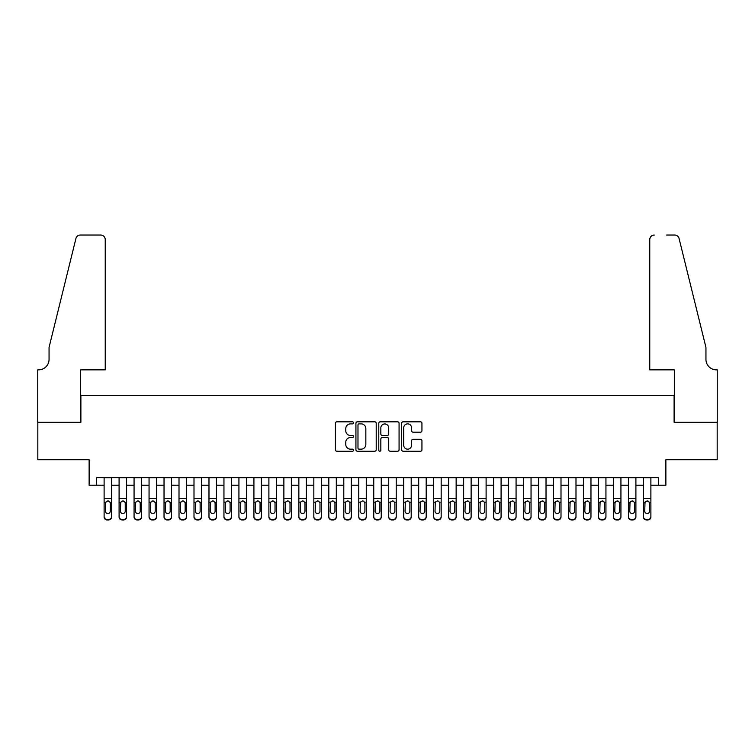 <?xml version="1.0" encoding="UTF-8"?>
<svg xmlns="http://www.w3.org/2000/svg" width="755" height="755" viewBox="0 0 755 755"><rect width="100%" height="100%" fill="white"/><g stroke="black" fill="none" stroke-linecap="round" stroke-linejoin="round"><path stroke-width="1.13" d="M353.529 422.847A1.029 1.029 0 0 0 352.5 421.818L336.881 421.818A1.472 1.472 0 0 0 335.409 423.291L335.409 449.753A1.472 1.472 0 0 0 336.881 451.226L352.5 451.226A1.029 1.029 0 0 0 353.529 450.197A1.029 1.029 0 0 0 352.5 449.168L350.48 449.168A4.709 4.709 0 0 1 345.781 444.459L345.781 442.26A4.709 4.709 0 0 1 350.48 437.551L352.5 437.551A1.029 1.029 0 0 0 353.529 436.522A1.029 1.029 0 0 0 352.5 435.493L350.48 435.493A4.709 4.709 0 0 1 345.781 430.784L345.781 428.585A4.709 4.709 0 0 1 350.48 423.876L352.5 423.876A1.029 1.029 0 0 0 353.529 422.847M420.469 432.181A1.472 1.472 0 0 0 421.941 430.718L421.941 423.291A1.472 1.472 0 0 0 420.469 421.818L403.123 421.818A1.472 1.472 0 0 0 401.651 423.291L401.651 449.753A1.472 1.472 0 0 0 403.123 451.226L420.469 451.226A1.472 1.472 0 0 0 421.941 449.753L421.941 440.788A1.472 1.472 0 0 0 420.469 439.316L413.051 439.316A1.472 1.472 0 0 0 411.579 440.788L411.579 445.233A3.935 3.935 0 0 1 407.643 449.168A3.935 3.935 0 0 1 403.708 445.233L403.708 427.811A3.935 3.935 0 0 1 407.643 423.876A3.935 3.935 0 0 1 411.579 427.811L411.579 430.718A1.472 1.472 0 0 0 413.051 432.181L420.469 432.181M96.621 485.21L96.621 477.717L658.379 477.717L658.379 485.21L665.872 485.21L665.872 459.738L717.174 459.738L717.174 422.29L674.111 422.29L674.111 395.327L80.889 395.327L80.889 422.29L37.825 422.29L37.825 459.738L89.128 459.738L89.128 485.21L104.114 485.21M376.216 423.291A1.472 1.472 0 0 0 374.744 421.818L357.389 421.818A1.472 1.472 0 0 0 355.926 423.291L355.926 449.753A1.472 1.472 0 0 0 357.389 451.226L374.744 451.226A1.472 1.472 0 0 0 376.216 449.753L376.216 423.291M380.256 421.818L397.611 421.818A1.472 1.472 0 0 1 399.074 423.291L399.074 449.753A1.472 1.472 0 0 1 397.611 451.226L390.184 451.226A1.472 1.472 0 0 1 388.712 449.753L388.712 439.023A1.472 1.472 0 0 0 387.239 437.551L382.313 437.551A1.472 1.472 0 0 0 380.841 439.023L380.841 450.197A1.029 1.029 0 0 1 379.812 451.226A1.029 1.029 0 0 1 378.784 450.197L378.784 423.291A1.472 1.472 0 0 1 380.256 421.818M111.598 485.21L119.092 485.21M126.585 485.21L134.069 485.21M141.562 485.21L149.056 485.21M156.54 485.21L164.033 485.21M171.527 485.21L179.011 485.21M186.504 485.21L193.997 485.21M201.481 485.21L208.975 485.21M216.468 485.21L223.952 485.21M231.445 485.21L238.929 485.21M246.423 485.21L253.916 485.21M261.4 485.21L268.893 485.21M276.387 485.21L283.871 485.21M291.364 485.21L298.857 485.21M306.341 485.21L313.835 485.21M321.328 485.21L328.812 485.21M336.305 485.21L343.799 485.21M351.283 485.21L358.776 485.21M366.269 485.21L373.753 485.21M381.247 485.21L388.731 485.21M396.224 485.21L403.717 485.21M411.201 485.21L418.695 485.21M426.188 485.21L433.672 485.21M441.165 485.21L448.659 485.21M456.143 485.21L463.636 485.21M471.129 485.21L478.613 485.21M486.107 485.21L493.6 485.21M501.084 485.21L508.577 485.21M516.071 485.21L523.555 485.21M531.048 485.21L538.532 485.21M546.025 485.21L553.519 485.21M561.003 485.21L568.496 485.21M575.99 485.21L583.473 485.21M590.967 485.21L598.46 485.21M605.944 485.21L613.438 485.21M620.931 485.21L628.415 485.21M635.908 485.21L643.402 485.21M650.885 485.21L658.379 485.21M359.012 423.876A1.029 1.029 0 0 0 357.983 424.905L357.983 448.14A1.029 1.029 0 0 0 359.012 449.168L361.145 449.168A4.709 4.709 0 0 0 365.845 444.459L365.845 428.585A4.709 4.709 0 0 0 361.145 423.876L359.012 423.876M388.712 427.887A3.935 3.935 0 0 0 384.776 423.951A3.935 3.935 0 0 0 380.841 427.887L380.841 434.021A1.472 1.472 0 0 0 382.313 435.493L387.239 435.493A1.472 1.472 0 0 0 388.712 434.021L388.712 427.887M104.114 502.641L104.114 516.524A2.992 2.973 0 0 0 107.106 519.487L108.607 519.487A2.992 2.973 0 0 0 111.598 516.524L111.598 516.986A2.992 2.973 180 0 1 108.607 519.959L108.607 519.487M110.258 511.173L110.258 503.283L110.258 511.173A2.397 2.378 180 0 1 107.861 513.551A2.397 2.378 180 0 0 110.258 511.173M105.464 511.635L105.464 511.173A2.397 2.378 180 0 0 107.861 513.551M106.606 501.226L105.464 503.094M109.107 501.226L107.861 500.867L109.985 502.179L110.258 503.283M111.598 477.717L111.598 516.986M104.114 477.717L104.114 516.986A2.992 2.973 180 0 0 107.106 519.959L108.607 519.959M104.114 502.179L105.728 502.179L105.464 511.173M105.728 502.179L107.861 500.867M105.238 369.856L105.238 239.533A4.492 4.492 0 0 0 100.745 235.041L80.294 235.041A4.492 4.492 0 0 0 75.934 238.457L49.056 347.394L49.056 359.371A10.485 10.485 0 0 1 38.571 369.856L37.75 369.856L37.75 422.29L80.672 422.29L80.672 369.856L105.238 369.856L105.238 239.533C104.954 236.825 103.454 235.324 100.745 235.041L88.307 235.041M75.934 238.457C77.076 235.994 77.076 235.994 75.934 238.457C77.076 235.994 77.076 235.994 75.934 238.457M49.056 359.371A10.485 10.485 0 0 1 38.571 369.856M649.762 369.856L649.762 239.533L649.762 369.856L674.328 369.856L674.328 422.29L717.25 422.29L717.25 369.856L716.429 369.856A10.485 10.485 0 0 1 705.944 359.371A10.485 10.485 0 0 0 716.429 369.856M697.705 313.986L679.066 238.457L705.944 347.394L705.944 359.371M666.693 235.041L674.706 235.041A4.492 4.492 0 0 1 679.066 238.457C677.924 235.994 677.924 235.994 679.066 238.457C677.924 235.994 677.924 235.994 679.066 238.457M654.255 235.041A4.492 4.492 0 0 0 649.762 239.533C650.046 236.825 651.546 235.324 654.255 235.041M119.092 502.641L119.092 516.524A2.992 2.973 0 0 0 122.093 519.487L123.584 519.487A2.992 2.973 0 0 0 126.585 516.524L126.585 516.986A2.992 2.973 180 0 1 123.584 519.959L123.584 519.487M125.236 511.173L125.236 503.283L125.236 511.173A2.397 2.378 180 0 1 122.838 513.551A2.397 2.378 180 0 0 125.236 511.173M120.441 511.635L120.441 511.173A2.397 2.378 180 0 0 122.838 513.551M121.583 501.226L120.441 503.094M124.084 501.226L122.838 500.867L124.971 502.179L125.236 503.283M134.069 502.641L134.069 516.524A2.992 2.973 0 0 0 137.07 519.487L138.571 519.487A2.992 2.973 0 0 0 141.562 516.524L141.562 516.986A2.992 2.973 180 0 1 138.571 519.959L138.571 519.487M140.213 511.173L140.213 503.283L140.213 511.173A2.397 2.378 180 0 1 137.816 513.551A2.397 2.378 180 0 0 140.213 511.173M135.419 511.635L135.419 511.173A2.397 2.378 180 0 0 137.816 513.551M136.57 501.226L135.419 503.094M139.071 501.226L137.816 500.867L139.949 502.179L140.213 503.283M149.056 502.641L149.056 516.524A2.992 2.973 0 0 0 152.048 519.487L153.548 519.487A2.992 2.973 0 0 0 156.54 516.524L156.54 516.986A2.992 2.973 180 0 1 153.548 519.959L153.548 519.487M155.19 511.173L155.19 503.283L155.19 511.173A2.397 2.378 180 0 1 152.793 513.551A2.397 2.378 180 0 0 155.19 511.173M150.405 511.635L150.405 511.173A2.397 2.378 180 0 0 152.793 513.551M151.547 501.226L150.405 503.094M154.048 501.226L152.793 500.867L154.926 502.179L155.19 503.283M164.033 502.641L164.033 516.524A2.992 2.973 0 0 0 167.025 519.487L168.525 519.487A2.992 2.973 0 0 0 171.527 516.524L171.527 516.986A2.992 2.973 180 0 1 168.525 519.959L168.525 519.487M170.177 511.173L170.177 503.283L170.177 511.173A2.397 2.378 180 0 1 167.78 513.551A2.397 2.378 180 0 0 170.177 511.173M165.383 511.635L165.383 511.173A2.397 2.378 180 0 0 167.78 513.551M166.525 501.226L165.383 503.094M169.026 501.226L167.78 500.867L169.913 502.179L170.177 503.283M126.585 477.717L126.585 516.986M119.092 477.717L119.092 516.986A2.992 2.973 180 0 0 122.093 519.959L123.584 519.959M119.092 502.179L120.706 502.179L120.441 511.173M120.706 502.179L122.838 500.867M141.562 477.717L141.562 516.986M134.069 477.717L134.069 516.986A2.992 2.973 180 0 0 137.07 519.959L138.571 519.959M134.069 502.179L135.683 502.179L135.419 511.173M135.683 502.179L137.816 500.867M156.54 477.717L156.54 516.986M149.056 477.717L149.056 516.986A2.992 2.973 180 0 0 152.048 519.959L153.548 519.959M149.056 502.179L150.67 502.179L150.405 511.173M150.67 502.179L152.793 500.867M171.527 477.717L171.527 516.986M164.033 477.717L164.033 516.986A2.992 2.973 180 0 0 167.025 519.959L168.525 519.959M164.033 502.179L165.647 502.179L165.383 511.173M165.647 502.179L167.78 500.867M179.011 502.641L179.011 516.524A2.992 2.973 0 0 0 182.012 519.487L183.503 519.487A2.992 2.973 0 0 0 186.504 516.524L186.504 516.986A2.992 2.973 180 0 1 183.503 519.959L183.503 519.487M185.154 511.173L185.154 503.283L185.154 511.173A2.397 2.378 180 0 1 182.757 513.551A2.397 2.378 180 0 0 185.154 511.173M180.36 511.635L180.36 511.173A2.397 2.378 180 0 0 182.757 513.551M181.511 501.226L180.36 503.094M184.012 501.226L182.757 500.867L184.89 502.179L185.154 503.283M186.504 477.717L186.504 516.986M179.011 477.717L179.011 516.986A2.992 2.973 180 0 0 182.012 519.959L183.503 519.959M179.011 502.179L180.624 502.179L180.36 511.173M180.624 502.179L182.757 500.867M193.997 502.641L193.997 516.524A2.992 2.973 0 0 0 196.989 519.487L198.489 519.487A2.992 2.973 0 0 0 201.481 516.524L201.481 516.986A2.992 2.973 180 0 1 198.489 519.959L198.489 519.487M200.132 511.173L200.132 503.283L200.132 511.173A2.397 2.378 180 0 1 197.734 513.551A2.397 2.378 180 0 0 200.132 511.173M195.337 511.635L195.337 511.173A2.397 2.378 180 0 0 197.734 513.551M196.489 501.226L195.337 503.094M198.99 501.226L197.734 500.867L199.867 502.179L200.132 503.283M201.481 477.717L201.481 516.986M193.997 477.717L193.997 516.986A2.992 2.973 180 0 0 196.989 519.959L198.489 519.959M193.997 502.179L195.611 502.179L195.337 511.173M195.611 502.179L197.734 500.867M208.975 502.641L208.975 516.524A2.992 2.973 0 0 0 211.966 519.487L213.467 519.487A2.992 2.973 0 0 0 216.468 516.524L216.468 516.986A2.992 2.973 180 0 1 213.467 519.959L213.467 519.487M215.118 511.173L215.118 503.283L215.118 511.173A2.397 2.378 180 0 1 212.721 513.551A2.397 2.378 180 0 0 215.118 511.173M210.324 511.635L210.324 511.173A2.397 2.378 180 0 0 212.721 513.551M211.466 501.226L210.324 503.094M213.967 501.226L212.721 500.867L214.854 502.179L215.118 503.283M216.468 477.717L216.468 516.986M208.975 477.717L208.975 516.986A2.992 2.973 180 0 0 211.966 519.959L213.467 519.959M208.975 502.179L210.588 502.179L210.324 511.173M210.588 502.179L212.721 500.867M223.952 502.641L223.952 516.524A2.992 2.973 0 0 0 226.953 519.487L228.444 519.487A2.992 2.973 0 0 0 231.445 516.524L231.445 516.986A2.992 2.973 180 0 1 228.444 519.959L228.444 519.487M230.096 511.173L230.096 503.283L230.096 511.173A2.397 2.378 180 0 1 227.699 513.551A2.397 2.378 180 0 0 230.096 511.173M225.301 511.635L225.301 511.173A2.397 2.378 180 0 0 227.699 513.551M226.443 501.226L225.301 503.094M228.954 501.226L227.699 500.867L229.831 502.179L230.096 503.283M231.445 477.717L231.445 516.986M223.952 477.717L223.952 516.986A2.992 2.973 180 0 0 226.953 519.959L228.444 519.959M223.952 502.179L225.566 502.179L225.301 511.173M225.566 502.179L227.699 500.867M238.929 502.641L238.929 516.524A2.992 2.973 0 0 0 241.93 519.487L243.431 519.487A2.992 2.973 0 0 0 246.423 516.524L246.423 516.986A2.992 2.973 180 0 1 243.431 519.959L243.431 519.487M245.073 511.173L245.073 503.283L245.073 511.173A2.397 2.378 180 0 1 242.676 513.551A2.397 2.378 180 0 0 245.073 511.173M240.279 511.635L240.279 511.173A2.397 2.378 180 0 0 242.676 513.551M241.43 501.226L240.279 503.094M243.931 501.226L242.676 500.867L244.809 502.179L245.073 503.283M246.423 477.717L246.423 516.986M238.929 477.717L238.929 516.986A2.992 2.973 180 0 0 241.93 519.959L243.431 519.959M238.929 502.179L240.543 502.179L240.279 511.173M240.543 502.179L242.676 500.867M253.916 502.641L253.916 516.524A2.992 2.973 0 0 0 256.908 519.487L258.408 519.487A2.992 2.973 0 0 0 261.4 516.524L261.4 516.986A2.992 2.973 180 0 1 258.408 519.959L258.408 519.487M260.06 511.173L260.06 503.283L260.06 511.173A2.397 2.378 180 0 1 257.663 513.551A2.397 2.378 180 0 0 260.06 511.173M255.266 511.635L255.266 511.173A2.397 2.378 180 0 0 257.663 513.551M256.407 501.226L255.266 503.094M258.908 501.226L257.663 500.867L259.786 502.179L260.06 503.283M261.4 477.717L261.4 516.986M253.916 477.717L253.916 516.986A2.992 2.973 180 0 0 256.908 519.959L258.408 519.959M253.916 502.179L255.53 502.179L255.266 511.173M255.53 502.179L257.663 500.867M268.893 502.641L268.893 516.524A2.992 2.973 0 0 0 271.894 519.487L273.385 519.487A2.992 2.973 0 0 0 276.387 516.524L276.387 516.986A2.992 2.973 180 0 1 273.385 519.959L273.385 519.487M275.037 511.173L275.037 503.283L275.037 511.173A2.397 2.378 180 0 1 272.64 513.551A2.397 2.378 180 0 0 275.037 511.173M270.243 511.635L270.243 511.173A2.397 2.378 180 0 0 272.64 513.551M271.385 501.226L270.243 503.094M273.886 501.226L272.64 500.867L274.773 502.179L275.037 503.283M276.387 477.717L276.387 516.986M268.893 477.717L268.893 516.986A2.992 2.973 180 0 0 271.894 519.959L273.385 519.959M268.893 502.179L270.507 502.179L270.243 511.173M270.507 502.179L272.64 500.867M283.871 502.641L283.871 516.524A2.992 2.973 0 0 0 286.872 519.487L288.372 519.487A2.992 2.973 0 0 0 291.364 516.524L291.364 516.986A2.992 2.973 180 0 1 288.372 519.959L288.372 519.487M290.014 511.173L290.014 503.283L290.014 511.173A2.397 2.378 180 0 1 287.617 513.551A2.397 2.378 180 0 0 290.014 511.173M285.22 511.635L285.22 511.173A2.397 2.378 180 0 0 287.617 513.551M286.371 501.226L285.22 503.094M288.872 501.226L287.617 500.867L289.75 502.179L290.014 503.283M291.364 477.717L291.364 516.986M283.871 477.717L283.871 516.986A2.992 2.973 180 0 0 286.872 519.959L288.372 519.959M283.871 502.179L285.484 502.179L285.22 511.173M285.484 502.179L287.617 500.867M298.857 502.641L298.857 516.524A2.992 2.973 0 0 0 301.849 519.487L303.35 519.487A2.992 2.973 0 0 0 306.341 516.524L306.341 516.986A2.992 2.973 180 0 1 303.35 519.959L303.35 519.487M304.992 511.173L304.992 503.283L304.992 511.173A2.397 2.378 180 0 1 302.595 513.551A2.397 2.378 180 0 0 304.992 511.173M300.207 511.635L300.207 511.173A2.397 2.378 180 0 0 302.595 513.551M301.349 501.226L300.207 503.094M303.85 501.226L302.595 500.867L304.727 502.179L304.992 503.283M306.341 477.717L306.341 516.986M298.857 477.717L298.857 516.986A2.992 2.973 180 0 0 301.849 519.959L303.35 519.959M298.857 502.179L300.471 502.179L300.207 511.173M300.471 502.179L302.595 500.867M313.835 502.641L313.835 516.524A2.992 2.973 0 0 0 316.826 519.487L318.327 519.487A2.992 2.973 0 0 0 321.328 516.524L321.328 516.986A2.992 2.973 180 0 1 318.327 519.959L318.327 519.487M319.978 511.173L319.978 503.283L319.978 511.173A2.397 2.378 180 0 1 317.581 513.551A2.397 2.378 180 0 0 319.978 511.173M315.184 511.635L315.184 511.173A2.397 2.378 180 0 0 317.581 513.551M316.326 501.226L315.184 503.094M318.827 501.226L317.581 500.867L319.714 502.179L319.978 503.283M321.328 477.717L321.328 516.986M313.835 477.717L313.835 516.986A2.992 2.973 180 0 0 316.826 519.959L318.327 519.959M313.835 502.179L315.448 502.179L315.184 511.173M315.448 502.179L317.581 500.867M328.812 502.641L328.812 516.524A2.992 2.973 0 0 0 331.813 519.487L333.304 519.487A2.992 2.973 0 0 0 336.305 516.524L336.305 516.986A2.992 2.973 180 0 1 333.304 519.959L333.304 519.487M334.956 511.173L334.956 503.283L334.956 511.173A2.397 2.378 180 0 1 332.559 513.551A2.397 2.378 180 0 0 334.956 511.173M330.161 511.635L330.161 511.173A2.397 2.378 180 0 0 332.559 513.551M331.313 501.226L330.161 503.094M333.814 501.226L332.559 500.867L334.691 502.179L334.956 503.283M336.305 477.717L336.305 516.986M328.812 477.717L328.812 516.986A2.992 2.973 180 0 0 331.813 519.959L333.304 519.959M328.812 502.179L330.426 502.179L330.161 511.173M330.426 502.179L332.559 500.867M343.799 502.641L343.799 516.524A2.992 2.973 0 0 0 346.79 519.487L348.291 519.487A2.992 2.973 0 0 0 351.283 516.524L351.283 516.986A2.992 2.973 180 0 1 348.291 519.959L348.291 519.487M349.933 511.173L349.933 503.283L349.933 511.173A2.397 2.378 180 0 1 347.536 513.551A2.397 2.378 180 0 0 349.933 511.173M345.139 511.635L345.139 511.173A2.397 2.378 180 0 0 347.536 513.551M346.29 501.226L345.139 503.094M348.791 501.226L347.536 500.867L349.669 502.179L349.933 503.283M351.283 477.717L351.283 516.986M343.799 477.717L343.799 516.986A2.992 2.973 180 0 0 346.79 519.959L348.291 519.959M343.799 502.179L345.412 502.179L345.139 511.173M345.412 502.179L347.536 500.867M358.776 502.641L358.776 516.524A2.992 2.973 0 0 0 361.768 519.487L363.268 519.487A2.992 2.973 0 0 0 366.269 516.524L366.269 516.986A2.992 2.973 180 0 1 363.268 519.959L363.268 519.487M364.92 511.173L364.92 503.283L364.92 511.173A2.397 2.378 180 0 1 362.523 513.551A2.397 2.378 180 0 0 364.92 511.173M360.126 511.635L360.126 511.173A2.397 2.378 180 0 0 362.523 513.551M361.267 501.226L360.126 503.094M363.768 501.226L362.523 500.867L364.656 502.179L364.92 503.283M366.269 477.717L366.269 516.986M358.776 477.717L358.776 516.986A2.992 2.973 180 0 0 361.768 519.959L363.268 519.959M358.776 502.179L360.39 502.179L360.126 511.173M360.39 502.179L362.523 500.867M373.753 502.641L373.753 516.524A2.992 2.973 0 0 0 376.754 519.487L378.246 519.487A2.992 2.973 0 0 0 381.247 516.524L381.247 516.986A2.992 2.973 180 0 1 378.246 519.959L378.246 519.487M379.897 511.173L379.897 503.283L379.897 511.173A2.397 2.378 180 0 1 377.5 513.551A2.397 2.378 180 0 0 379.897 511.173M375.103 511.635L375.103 511.173A2.397 2.378 180 0 0 377.5 513.551M376.245 501.226L375.103 503.094M378.755 501.226L377.5 500.867L379.633 502.179L379.897 503.283M381.247 477.717L381.247 516.986M373.753 477.717L373.753 516.986A2.992 2.973 180 0 0 376.754 519.959L378.246 519.959M373.753 502.179L375.367 502.179L375.103 511.173M375.367 502.179L377.5 500.867M388.731 502.641L388.731 516.524A2.992 2.973 0 0 0 391.732 519.487L393.232 519.487A2.992 2.973 0 0 0 396.224 516.524L396.224 516.986A2.992 2.973 180 0 1 393.232 519.959L393.232 519.487M394.874 511.173L394.874 503.283L394.874 511.173A2.397 2.378 180 0 1 392.477 513.551A2.397 2.378 180 0 0 394.874 511.173M390.08 511.635L390.08 511.173A2.397 2.378 180 0 0 392.477 513.551M391.232 501.226L390.08 503.094M393.732 501.226L392.477 500.867L394.61 502.179L394.874 503.283M396.224 477.717L396.224 516.986M388.731 477.717L388.731 516.986A2.992 2.973 180 0 0 391.732 519.959L393.232 519.959M388.731 502.179L390.344 502.179L390.08 511.173M390.344 502.179L392.477 500.867M403.717 502.641L403.717 516.524A2.992 2.973 0 0 0 406.709 519.487L408.21 519.487A2.992 2.973 0 0 0 411.201 516.524L411.201 516.986A2.992 2.973 180 0 1 408.21 519.959L408.21 519.487M409.861 511.173L409.861 503.283L409.861 511.173A2.397 2.378 180 0 1 407.464 513.551A2.397 2.378 180 0 0 409.861 511.173M405.067 511.635L405.067 511.173A2.397 2.378 180 0 0 407.464 513.551M406.209 501.226L405.067 503.094M408.71 501.226L407.464 500.867L409.587 502.179L409.861 503.283M411.201 477.717L411.201 516.986M403.717 477.717L403.717 516.986A2.992 2.973 180 0 0 406.709 519.959L408.21 519.959M403.717 502.179L405.331 502.179L405.067 511.173M405.331 502.179L407.464 500.867M418.695 502.641L418.695 516.524A2.992 2.973 0 0 0 421.696 519.487L423.187 519.487A2.992 2.973 0 0 0 426.188 516.524L426.188 516.986A2.992 2.973 180 0 1 423.187 519.959L423.187 519.487M424.839 511.173L424.839 503.283L424.839 511.173A2.397 2.378 180 0 1 422.441 513.551A2.397 2.378 180 0 0 424.839 511.173M420.044 511.635L420.044 511.173A2.397 2.378 180 0 0 422.441 513.551M421.186 501.226L420.044 503.094M423.687 501.226L422.441 500.867L424.574 502.179L424.839 503.283M426.188 477.717L426.188 516.986M418.695 477.717L418.695 516.986A2.992 2.973 180 0 0 421.696 519.959L423.187 519.959M418.695 502.179L420.308 502.179L420.044 511.173M420.308 502.179L422.441 500.867M433.672 502.641L433.672 516.524A2.992 2.973 0 0 0 436.673 519.487L438.174 519.487A2.992 2.973 0 0 0 441.165 516.524L441.165 516.986A2.992 2.973 180 0 1 438.174 519.959L438.174 519.487M439.816 511.173L439.816 503.283L439.816 511.173A2.397 2.378 180 0 1 437.419 513.551A2.397 2.378 180 0 0 439.816 511.173M435.022 511.635L435.022 511.173A2.397 2.378 180 0 0 437.419 513.551M436.173 501.226L435.022 503.094M438.674 501.226L437.419 500.867L439.552 502.179L439.816 503.283M441.165 477.717L441.165 516.986M433.672 477.717L433.672 516.986A2.992 2.973 180 0 0 436.673 519.959L438.174 519.959M433.672 502.179L435.286 502.179L435.022 511.173M435.286 502.179L437.419 500.867M448.659 502.641L448.659 516.524A2.992 2.973 0 0 0 451.65 519.487L453.151 519.487A2.992 2.973 0 0 0 456.143 516.524L456.143 516.986A2.992 2.973 180 0 1 453.151 519.959L453.151 519.487M454.793 511.173L454.793 503.283L454.793 511.173A2.397 2.378 180 0 1 452.405 513.551A2.397 2.378 180 0 0 454.793 511.173M450.008 511.635L450.008 511.173A2.397 2.378 180 0 0 452.405 513.551M451.15 501.226L450.008 503.094M453.651 501.226L452.405 500.867L454.529 502.179L454.793 503.283M456.143 477.717L456.143 516.986M448.659 477.717L448.659 516.986A2.992 2.973 180 0 0 451.65 519.959L453.151 519.959M448.659 502.179L450.273 502.179L450.008 511.173M450.273 502.179L452.405 500.867M463.636 502.641L463.636 516.524A2.992 2.973 0 0 0 466.628 519.487L468.128 519.487A2.992 2.973 0 0 0 471.129 516.524L471.129 516.986A2.992 2.973 180 0 1 468.128 519.959L468.128 519.487M469.78 511.173L469.78 503.283L469.78 511.173A2.397 2.378 180 0 1 467.383 513.551A2.397 2.378 180 0 0 469.78 511.173M464.986 511.635L464.986 511.173A2.397 2.378 180 0 0 467.383 513.551M466.128 501.226L464.986 503.094M468.628 501.226L467.383 500.867L469.516 502.179L469.78 503.283M471.129 477.717L471.129 516.986M463.636 477.717L463.636 516.986A2.992 2.973 180 0 0 466.628 519.959L468.128 519.959M463.636 502.179L465.25 502.179L464.986 511.173M465.25 502.179L467.383 500.867M478.613 502.641L478.613 516.524A2.992 2.973 0 0 0 481.614 519.487L483.106 519.487A2.992 2.973 0 0 0 486.107 516.524L486.107 516.986A2.992 2.973 180 0 1 483.106 519.959L483.106 519.487M484.757 511.173L484.757 503.283L484.757 511.173A2.397 2.378 180 0 1 482.36 513.551A2.397 2.378 180 0 0 484.757 511.173M479.963 511.635L479.963 511.173A2.397 2.378 180 0 0 482.36 513.551M481.114 501.226L479.963 503.094M483.615 501.226L482.36 500.867L484.493 502.179L484.757 503.283M493.6 502.641L493.6 516.524A2.992 2.973 0 0 0 496.592 519.487L498.092 519.487A2.992 2.973 0 0 0 501.084 516.524L501.084 516.986A2.992 2.973 180 0 1 498.092 519.959L498.092 519.487M499.734 511.173L499.734 503.283L499.734 511.173A2.397 2.378 180 0 1 497.337 513.551A2.397 2.378 180 0 0 499.734 511.173M494.94 511.635L494.94 511.173A2.397 2.378 180 0 0 497.337 513.551M496.092 501.226L494.94 503.094M498.593 501.226L497.337 500.867L499.47 502.179L499.734 503.283M508.577 502.641L508.577 516.524A2.992 2.973 0 0 0 511.569 519.487L513.07 519.487A2.992 2.973 0 0 0 516.071 516.524L516.071 516.986A2.992 2.973 180 0 1 513.07 519.959L513.07 519.487M514.721 511.173L514.721 503.283L514.721 511.173A2.397 2.378 180 0 1 512.324 513.551A2.397 2.378 180 0 0 514.721 511.173M509.927 511.635L509.927 511.173A2.397 2.378 180 0 0 512.324 513.551M511.069 501.226L509.927 503.094M513.57 501.226L512.324 500.867L514.457 502.179L514.721 503.283M486.107 477.717L486.107 516.986M478.613 477.717L478.613 516.986A2.992 2.973 180 0 0 481.614 519.959L483.106 519.959M478.613 502.179L480.227 502.179L479.963 511.173M480.227 502.179L482.36 500.867M501.084 477.717L501.084 516.986M493.6 477.717L493.6 516.986A2.992 2.973 180 0 0 496.592 519.959L498.092 519.959M493.6 502.179L495.214 502.179L494.94 511.173M495.214 502.179L497.337 500.867M516.071 477.717L516.071 516.986M508.577 477.717L508.577 516.986A2.992 2.973 180 0 0 511.569 519.959L513.07 519.959M508.577 502.179L510.191 502.179L509.927 511.173M510.191 502.179L512.324 500.867M523.555 502.641L523.555 516.524A2.992 2.973 0 0 0 526.556 519.487L528.047 519.487A2.992 2.973 0 0 0 531.048 516.524L531.048 516.986A2.992 2.973 180 0 1 528.047 519.959L528.047 519.487M529.699 511.173L529.699 503.283L529.699 511.173A2.397 2.378 180 0 1 527.301 513.551A2.397 2.378 180 0 0 529.699 511.173M524.904 511.635L524.904 511.173A2.397 2.378 180 0 0 527.301 513.551M526.046 501.226L524.904 503.094M528.557 501.226L527.301 500.867L529.434 502.179L529.699 503.283M531.048 477.717L531.048 516.986M523.555 477.717L523.555 516.986A2.992 2.973 180 0 0 526.556 519.959L528.047 519.959M523.555 502.179L525.169 502.179L524.904 511.173M525.169 502.179L527.301 500.867M538.532 502.641L538.532 516.524A2.992 2.973 0 0 0 541.533 519.487L543.034 519.487A2.992 2.973 0 0 0 546.025 516.524L546.025 516.986A2.992 2.973 180 0 1 543.034 519.959L543.034 519.487M544.676 511.173L544.676 503.283L544.676 511.173A2.397 2.378 180 0 1 542.279 513.551A2.397 2.378 180 0 0 544.676 511.173M539.882 511.635L539.882 511.173A2.397 2.378 180 0 0 542.279 513.551M541.033 501.226L539.882 503.094M543.534 501.226L542.279 500.867L544.412 502.179L544.676 503.283M546.025 477.717L546.025 516.986M538.532 477.717L538.532 516.986A2.992 2.973 180 0 0 541.533 519.959L543.034 519.959M538.532 502.179L540.146 502.179L539.882 511.173M540.146 502.179L542.279 500.867M553.519 502.641L553.519 516.524A2.992 2.973 0 0 0 556.51 519.487L558.011 519.487A2.992 2.973 0 0 0 561.003 516.524L561.003 516.986A2.992 2.973 180 0 1 558.011 519.959L558.011 519.487M559.663 511.173L559.663 503.283L559.663 511.173A2.397 2.378 180 0 1 557.265 513.551A2.397 2.378 180 0 0 559.663 511.173M554.868 511.635L554.868 511.173A2.397 2.378 180 0 0 557.265 513.551M556.01 501.226L554.868 503.094M558.511 501.226L557.265 500.867L559.389 502.179L559.663 503.283M561.003 477.717L561.003 516.986M553.519 477.717L553.519 516.986A2.992 2.973 180 0 0 556.51 519.959L558.011 519.959M553.519 502.179L555.133 502.179L554.868 511.173M555.133 502.179L557.265 500.867M568.496 502.641L568.496 516.524A2.992 2.973 0 0 0 571.497 519.487L572.988 519.487A2.992 2.973 0 0 0 575.99 516.524L575.99 516.986A2.992 2.973 180 0 1 572.988 519.959L572.988 519.487M574.64 511.173L574.64 503.283L574.64 511.173A2.397 2.378 180 0 1 572.243 513.551A2.397 2.378 180 0 0 574.64 511.173M569.846 511.635L569.846 511.173A2.397 2.378 180 0 0 572.243 513.551M570.988 501.226L569.846 503.094M573.489 501.226L572.243 500.867L574.376 502.179L574.64 503.283M575.99 477.717L575.99 516.986M568.496 477.717L568.496 516.986A2.992 2.973 180 0 0 571.497 519.959L572.988 519.959M568.496 502.179L570.11 502.179L569.846 511.173M570.11 502.179L572.243 500.867M583.473 502.641L583.473 516.524A2.992 2.973 0 0 0 586.475 519.487L587.975 519.487A2.992 2.973 0 0 0 590.967 516.524L590.967 516.986A2.992 2.973 180 0 1 587.975 519.959L587.975 519.487M589.617 511.173L589.617 503.283L589.617 511.173A2.397 2.378 180 0 1 587.22 513.551A2.397 2.378 180 0 0 589.617 511.173M584.823 511.635L584.823 511.173A2.397 2.378 180 0 0 587.22 513.551M585.974 501.226L584.823 503.094M588.475 501.226L587.22 500.867L589.353 502.179L589.617 503.283M590.967 477.717L590.967 516.986M583.473 477.717L583.473 516.986A2.992 2.973 180 0 0 586.475 519.959L587.975 519.959M583.473 502.179L585.087 502.179L584.823 511.173M585.087 502.179L587.22 500.867M598.46 502.641L598.46 516.524A2.992 2.973 0 0 0 601.452 519.487L602.952 519.487A2.992 2.973 0 0 0 605.944 516.524L605.944 516.986A2.992 2.973 180 0 1 602.952 519.959L602.952 519.487M604.595 511.173L604.595 503.283L604.595 511.173A2.397 2.378 180 0 1 602.207 513.551A2.397 2.378 180 0 0 604.595 511.173M599.81 511.635L599.81 511.173A2.397 2.378 180 0 0 602.207 513.551M600.952 501.226L599.81 503.094M603.453 501.226L602.207 500.867L604.33 502.179L604.595 503.283M605.944 477.717L605.944 516.986M598.46 477.717L598.46 516.986A2.992 2.973 180 0 0 601.452 519.959L602.952 519.959M598.46 502.179L600.074 502.179L599.81 511.173M600.074 502.179L602.207 500.867M613.438 502.641L613.438 516.524A2.992 2.973 0 0 0 616.429 519.487L617.93 519.487A2.992 2.973 0 0 0 620.931 516.524L620.931 516.986A2.992 2.973 180 0 1 617.93 519.959L617.93 519.487M619.581 511.173L619.581 503.283L619.581 511.173A2.397 2.378 180 0 1 617.184 513.551A2.397 2.378 180 0 0 619.581 511.173M614.787 511.635L614.787 511.173A2.397 2.378 180 0 0 617.184 513.551M615.929 501.226L614.787 503.094M618.43 501.226L617.184 500.867L619.317 502.179L619.581 503.283M620.931 477.717L620.931 516.986M613.438 477.717L613.438 516.986A2.992 2.973 180 0 0 616.429 519.959L617.93 519.959M613.438 502.179L615.051 502.179L614.787 511.173M615.051 502.179L617.184 500.867M628.415 502.641L628.415 516.524A2.992 2.973 0 0 0 631.416 519.487L632.907 519.487A2.992 2.973 0 0 0 635.908 516.524L635.908 516.986A2.992 2.973 180 0 1 632.907 519.959L632.907 519.487M634.559 511.173L634.559 503.283L634.559 511.173A2.397 2.378 180 0 1 632.162 513.551A2.397 2.378 180 0 0 634.559 511.173M629.764 511.635L629.764 511.173A2.397 2.378 180 0 0 632.162 513.551M630.916 501.226L629.764 503.094M633.417 501.226L632.162 500.867L634.294 502.179L634.559 503.283M635.908 477.717L635.908 516.986M628.415 477.717L628.415 516.986A2.992 2.973 180 0 0 631.416 519.959L632.907 519.959M628.415 502.179L630.029 502.179L629.764 511.173M630.029 502.179L632.162 500.867M643.402 502.641L643.402 516.524A2.992 2.973 0 0 0 646.393 519.487L647.894 519.487A2.992 2.973 0 0 0 650.885 516.524L650.885 516.986A2.992 2.973 180 0 1 647.894 519.959L647.894 519.487M649.536 511.173L649.536 503.283L649.536 511.173A2.397 2.378 180 0 1 647.139 513.551A2.397 2.378 180 0 0 649.536 511.173M644.742 511.635L644.742 511.173A2.397 2.378 180 0 0 647.139 513.551M645.893 501.226L644.742 503.094M648.394 501.226L647.139 500.867L649.272 502.179L649.536 503.283M650.885 477.717L650.885 516.986M643.402 477.717L643.402 516.986A2.992 2.973 180 0 0 646.393 519.959L647.894 519.959M643.402 502.179L645.015 502.179L644.742 511.173M645.015 502.179L647.139 500.867M109.985 502.179L111.598 502.179M104.114 498.3L111.598 498.3M104.114 477.821L111.598 477.821M107.106 519.487L107.106 519.959M124.971 502.179L126.585 502.179M119.092 498.3L126.585 498.3M119.092 477.821L126.585 477.821M122.093 519.487L122.093 519.959M139.949 502.179L141.562 502.179M134.069 498.3L141.562 498.3M134.069 477.821L141.562 477.821M137.07 519.487L137.07 519.959M154.926 502.179L156.54 502.179M149.056 498.3L156.54 498.3M149.056 477.821L156.54 477.821M152.048 519.487L152.048 519.959M169.913 502.179L171.527 502.179M164.033 498.3L171.527 498.3M164.033 477.821L171.527 477.821M167.025 519.487L167.025 519.959M184.89 502.179L186.504 502.179M179.011 498.3L186.504 498.3M179.011 477.821L186.504 477.821M182.012 519.487L182.012 519.959M199.867 502.179L201.481 502.179M193.997 498.3L201.481 498.3M193.997 477.821L201.481 477.821M196.989 519.487L196.989 519.959M214.854 502.179L216.468 502.179M208.975 498.3L216.468 498.3M208.975 477.821L216.468 477.821M211.966 519.487L211.966 519.959M229.831 502.179L231.445 502.179M223.952 498.3L231.445 498.3M223.952 477.821L231.445 477.821M226.953 519.487L226.953 519.959M244.809 502.179L246.423 502.179M238.929 498.3L246.423 498.3M238.929 477.821L246.423 477.821M241.93 519.487L241.93 519.959M259.786 502.179L261.4 502.179M253.916 498.3L261.4 498.3M253.916 477.821L261.4 477.821M256.908 519.487L256.908 519.959M274.773 502.179L276.387 502.179M268.893 498.3L276.387 498.3M268.893 477.821L276.387 477.821M271.894 519.487L271.894 519.959M289.75 502.179L291.364 502.179M283.871 498.3L291.364 498.3M283.871 477.821L291.364 477.821M286.872 519.487L286.872 519.959M304.727 502.179L306.341 502.179M298.857 498.3L306.341 498.3M298.857 477.821L306.341 477.821M301.849 519.487L301.849 519.959M319.714 502.179L321.328 502.179M313.835 498.3L321.328 498.3M313.835 477.821L321.328 477.821M316.826 519.487L316.826 519.959M334.691 502.179L336.305 502.179M328.812 498.3L336.305 498.3M328.812 477.821L336.305 477.821M331.813 519.487L331.813 519.959M349.669 502.179L351.283 502.179M343.799 498.3L351.283 498.3M343.799 477.821L351.283 477.821M346.79 519.487L346.79 519.959M364.656 502.179L366.269 502.179M358.776 498.3L366.269 498.3M358.776 477.821L366.269 477.821M361.768 519.487L361.768 519.959M379.633 502.179L381.247 502.179M373.753 498.3L381.247 498.3M373.753 477.821L381.247 477.821M376.754 519.487L376.754 519.959M394.61 502.179L396.224 502.179M388.731 498.3L396.224 498.3M388.731 477.821L396.224 477.821M391.732 519.487L391.732 519.959M409.587 502.179L411.201 502.179M403.717 498.3L411.201 498.3M403.717 477.821L411.201 477.821M406.709 519.487L406.709 519.959M424.574 502.179L426.188 502.179M418.695 498.3L426.188 498.3M418.695 477.821L426.188 477.821M421.696 519.487L421.696 519.959M439.552 502.179L441.165 502.179M433.672 498.3L441.165 498.3M433.672 477.821L441.165 477.821M436.673 519.487L436.673 519.959M454.529 502.179L456.143 502.179M448.659 498.3L456.143 498.3M448.659 477.821L456.143 477.821M451.65 519.487L451.65 519.959M469.516 502.179L471.129 502.179M463.636 498.3L471.129 498.3M463.636 477.821L471.129 477.821M466.628 519.487L466.628 519.959M484.493 502.179L486.107 502.179M478.613 498.3L486.107 498.3M478.613 477.821L486.107 477.821M481.614 519.487L481.614 519.959M499.47 502.179L501.084 502.179M493.6 498.3L501.084 498.3M493.6 477.821L501.084 477.821M496.592 519.487L496.592 519.959M514.457 502.179L516.071 502.179M508.577 498.3L516.071 498.3M508.577 477.821L516.071 477.821M511.569 519.487L511.569 519.959M529.434 502.179L531.048 502.179M523.555 498.3L531.048 498.3M523.555 477.821L531.048 477.821M526.556 519.487L526.556 519.959M544.412 502.179L546.025 502.179M538.532 498.3L546.025 498.3M538.532 477.821L546.025 477.821M541.533 519.487L541.533 519.959M559.389 502.179L561.003 502.179M553.519 498.3L561.003 498.3M553.519 477.821L561.003 477.821M556.51 519.487L556.51 519.959M574.376 502.179L575.99 502.179M568.496 498.3L575.99 498.3M568.496 477.821L575.99 477.821M571.497 519.487L571.497 519.959M589.353 502.179L590.967 502.179M583.473 498.3L590.967 498.3M583.473 477.821L590.967 477.821M586.475 519.487L586.475 519.959M604.33 502.179L605.944 502.179M598.46 498.3L605.944 498.3M598.46 477.821L605.944 477.821M601.452 519.487L601.452 519.959M619.317 502.179L620.931 502.179M613.438 498.3L620.931 498.3M613.438 477.821L620.931 477.821M616.429 519.487L616.429 519.959M634.294 502.179L635.908 502.179M628.415 498.3L635.908 498.3M628.415 477.821L635.908 477.821M631.416 519.487L631.416 519.959M649.272 502.179L650.885 502.179M643.402 498.3L650.885 498.3M643.402 477.821L650.885 477.821M646.393 519.487L646.393 519.959"/></g></svg>
